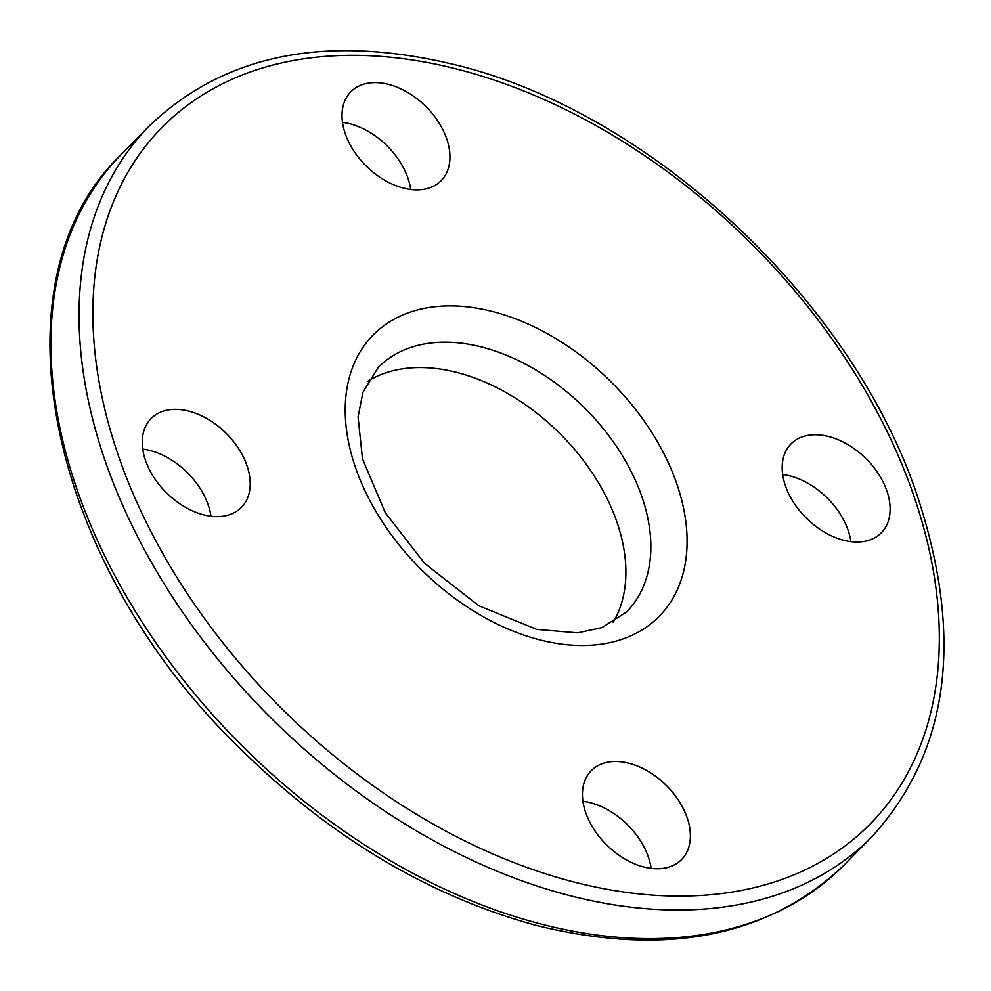<?xml version="1.0" encoding="UTF-8"?>
<svg xmlns="http://www.w3.org/2000/svg" width="991" height="991" viewBox="0 0 991 991"><rect width="100%" height="100%" fill="white"/><g stroke="black" fill="none" stroke-linecap="round" stroke-linejoin="round"><path stroke-width="1.49" d="M855.134 541.966A63.35 42.142 -135.5 0 1 794.039 503.118A63.35 42.142 -135.5 0 1 791.004 443.931A63.35 42.142 -135.5 0 1 865.713 458.338A63.35 42.142 -135.5 0 1 881.309 532.799A63.35 42.142 -135.5 0 1 855.134 541.966M850.885 541.619A63.35 42.142 44.5 0 0 782.679 474.503M585.879 813.115A63.35 42.142 -135.5 0 1 591.243 770.688A63.35 42.142 -135.5 0 1 665.952 785.083A63.35 42.142 -135.5 0 1 681.548 859.556A63.35 42.142 -135.5 0 1 630.462 862.009A63.35 42.142 -135.5 0 1 585.879 813.115M651.124 868.364A63.35 42.142 44.5 0 0 582.919 801.248M177.253 409.394A63.35 42.142 -135.5 0 1 238.36 448.242A63.35 42.142 -135.5 0 1 241.383 507.417A63.35 42.142 -135.5 0 1 166.674 493.022A63.35 42.142 -135.5 0 1 151.078 418.561A63.35 42.142 -135.5 0 1 177.253 409.394M210.959 516.237A63.35 42.142 44.5 0 0 142.754 449.121M446.507 138.244A63.35 42.142 -135.5 0 1 441.144 180.672A63.35 42.142 -135.5 0 1 366.435 166.277A63.35 42.142 -135.5 0 1 350.839 91.804A63.35 42.142 -135.5 0 1 401.925 89.351A63.35 42.142 -135.5 0 1 446.507 138.244M410.72 189.479A63.35 42.142 44.5 0 0 407.759 177.624A63.35 42.142 44.5 0 0 342.514 122.364M613.144 622.336A174.255 115.922 44.5 0 0 616.414 520.572A174.255 115.922 44.5 0 0 367.995 381.101M872.117 836.54L843.985 865.131A506.797 337.138 -135.5 0 1 246.288 749.964A506.797 337.138 -135.5 0 1 121.534 154.2L149.666 125.609A506.797 337.138 44.5 0 0 274.42 721.374A506.797 337.138 44.5 0 0 872.117 836.54C949.589 751.166 964.392 636.779 916.514 493.394C851.034 299.926 650.666 112.949 457.631 65.394C327.959 33.446 225.304 53.514 149.666 125.609M641.363 495.215A174.255 115.922 -135.5 0 1 626.597 611.93L601.946 627.613L577.642 632.828L536.775 629.409L478.913 605.811L424.743 563.507L385.313 512.756L362.471 458.833L358.073 416.926L362.917 392.362L378.19 367.488A174.255 115.922 -135.5 0 1 518.714 360.724A174.255 115.922 -135.5 0 1 641.363 495.215M676.172 482.022A200.603 133.451 44.5 0 0 384.161 325.519A200.603 133.451 44.5 0 0 488.253 619.486A200.603 133.451 44.5 0 0 676.172 482.022M912.277 491.387A496.652 330.387 -135.5 0 1 447.015 831.722A496.652 330.387 -135.5 0 1 189.293 103.931A496.652 330.387 -135.5 0 1 912.277 491.387M843.985 865.131C768.335 937.226 665.679 957.294 536.007 925.346C427.344 895.629 327.649 835.661 236.936 745.43C46.837 559.568 -10.344 279.747 121.534 154.2"/></g></svg>
